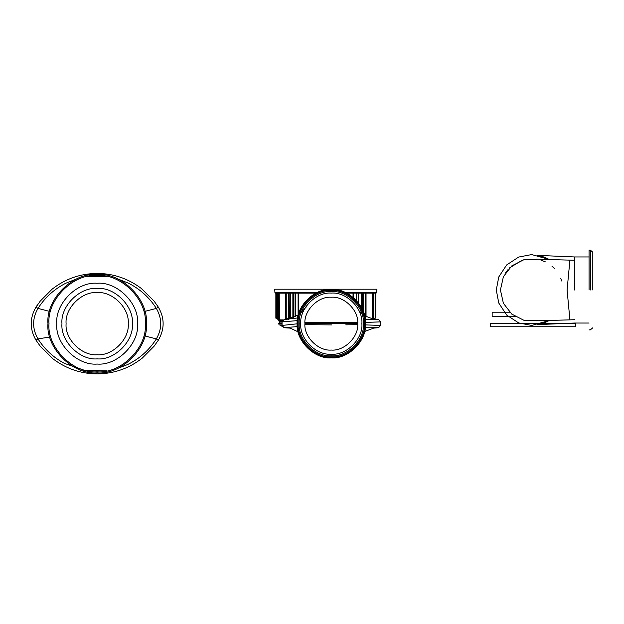 <?xml version="1.0" encoding="UTF-8"?>
<svg xmlns="http://www.w3.org/2000/svg" width="624" height="624" viewBox="0 0 624 624"><rect width="100%" height="100%" fill="white"/><g stroke="black" fill="none" stroke-linecap="round" stroke-linejoin="round"><path stroke-width="0.94" d="M66.097 323.661C64.709 308.287 81.799 291.197 97.172 292.586C112.546 291.197 129.636 308.287 128.248 323.661C129.636 339.035 112.546 356.125 97.172 354.736C81.799 356.125 64.709 339.035 66.097 323.661M61.955 323.661C60.38 306.236 79.747 286.868 97.172 288.444C114.598 286.868 133.965 306.236 132.389 323.661C133.965 341.086 114.598 360.454 97.172 358.878C79.747 360.454 60.38 341.086 61.955 323.661M137.569 323.661C139.37 343.645 117.156 365.859 97.172 364.057C77.181 365.859 54.967 343.645 56.776 323.661C54.967 303.67 77.181 281.455 97.172 283.265C117.156 281.455 139.37 303.67 137.569 323.661M47.97 323.661C45.77 299.317 72.829 272.259 97.172 274.459C121.516 272.259 148.574 299.317 146.375 323.661C148.574 348.005 121.516 375.063 97.172 372.863C72.829 375.063 45.77 348.005 47.97 323.661M117.273 278.756L128.209 283.062C139.909 288.928 149.292 297.383 156.351 308.412C162.17 318.575 162.17 328.739 156.351 338.91C149.159 350.142 139.573 358.691 127.592 364.556L117.273 368.566M106.766 370.851L84.755 370.406L64.444 363.394C53.492 357.536 44.671 349.378 37.986 338.91C32.167 328.739 32.167 318.575 37.986 308.412C44.944 297.531 54.171 289.162 65.668 283.288L77.064 278.756M87.571 276.463L106.766 276.463M575.437 326.765L490.503 326.765L575.437 326.765L575.437 323.661L490.503 323.661L575.437 323.661M304.933 322.663L357.724 322.663L304.933 322.663M357.724 324.659L345.766 324.831M346.421 324.823L357.622 324.659M304.933 324.659L331.734 324.901M282.056 321.875L284.092 319.597L282.056 321.875L282.056 325.439L282.056 321.875L297.281 320.627M297.274 326.586L284.092 327.725L282.056 325.439L284.092 327.725L290.222 328.123L300.62 333.044M378.565 327.725L380.601 325.439L378.565 327.725L365.266 327.748M380.601 321.875L380.601 325.439L380.601 321.875L378.565 319.597L380.601 321.875L365.485 322.421M364.595 315.791L373.628 319.192L378.565 319.597L365.258 319.558M357.739 323.661C358.925 336.726 344.393 351.25 331.328 350.072C318.256 351.25 303.732 336.726 304.918 323.661C303.732 310.588 318.256 296.065 331.328 297.242C344.393 296.065 358.925 310.588 357.739 323.661M361.881 323.661C363.254 338.777 346.445 355.579 331.328 354.214C316.212 355.579 299.403 338.777 300.768 323.661C299.403 308.545 316.212 291.736 331.328 293.101C346.445 291.736 363.254 308.545 361.881 323.661M298.178 323.661C296.696 307.258 314.925 289.029 331.328 290.511C347.724 289.029 365.953 307.258 364.471 323.661C365.953 340.057 347.724 358.285 331.328 356.803C314.925 358.285 296.696 340.057 298.178 323.661M297.149 323.661C295.62 306.751 314.418 287.953 331.328 289.474C348.239 287.953 367.037 306.751 365.508 323.661C367.037 340.571 348.239 359.369 331.328 357.841C314.418 359.369 295.62 340.571 297.149 323.661M297.625 317.951L284.123 319.589M515.206 316.571L492.157 316.571L492.157 312.218L509.691 312.218M561.67 280.995L560.695 278.242M554.783 268.874L551.905 266.113M545.454 261.893L540.93 260.107M522.311 260.161L509.636 267.829M507.757 269.872L505.549 272.844M537.56 259.264L523.926 259.701L511.766 265.894L503.404 276.674L500.425 289.988L503.396 303.311L511.758 314.09L523.918 320.291L537.553 320.728M550.056 259.693L531.71 254.569L518.669 257.057L506.657 264.943L498.771 276.955L496.283 289.996L498.771 303.038L506.657 315.042L518.669 322.936L531.71 325.416L550.056 320.299L531.71 325.416L518.669 322.936L506.657 315.042L498.771 303.038L496.283 289.996L498.771 276.955L506.657 264.943L518.669 257.057L531.71 254.569L550.056 259.693M589.072 289.996L589.072 250.115L589.072 289.996M592.8 289.996L592.8 252.19L592.8 289.996M590.312 289.996L590.312 250.115L590.312 289.996M574.595 289.996L574.595 256.955L574.595 289.996M279.17 320.447L278.366 320.447L279.263 319.457M282.095 321.485L279.263 321.438L278.366 320.447M357.731 322.936L304.925 322.936M282.025 322.936L279.607 322.936L279.607 321.485M282.04 325.049L279.045 324.917L278.741 323.466L279.607 322.936M278.78 319.714L279.38 320.486L282.532 320.486M374.072 319.004L374.072 319.137C376.249 317.889 376.249 317.889 374.072 319.137C376.249 317.889 376.249 317.889 374.072 319.137L373.737 319.34M372.177 318.919L372.395 293.14M362.544 309.738L362.638 293.14M358.114 302.422L358.153 293.14M353.028 297.25L353.044 293.14M298.576 293.14L298.646 313.654M293.459 293.14L293.569 317.507M288.974 293.14L289.115 318.848M279.217 293.14L279.443 319.862L277.774 319.137C275.777 317.889 275.933 317.889 278.242 319.137L279.443 319.862M278.756 319.847L283.226 319.878L278.756 319.886L277.875 319.199M373.035 293.14L373.37 319.137C375.679 317.889 375.835 317.889 373.838 319.137L373.503 319.34M373.37 293.14L373.37 319.137C375.679 317.889 375.835 317.889 373.838 319.137L373.838 293.14M358.504 293.14L358.504 302.929M353.309 293.14L353.309 297.476M363.074 293.14L363.074 310.978M293.108 293.14L293.108 317.686M290.035 318.638L291.252 318.302M288.545 293.14L288.545 319.34M286.517 319.34L285.909 318.17L288.132 319.043M298.303 293.14L298.303 314.824M277.54 319.004L277.54 319.137C275.363 317.889 275.363 317.889 277.54 319.137C275.363 317.889 275.363 317.889 277.54 319.137L277.875 319.34M278.577 293.14L278.577 319.34M277.774 293.14L277.774 319.137C275.777 317.889 275.933 317.889 278.242 319.137L278.242 293.14M345.493 292.555L376.693 292.555L376.873 289.201L274.739 289.201L274.919 292.555L275.535 293.14L315.931 293.14M346.726 293.14L376.077 293.14L376.693 292.555M49.007 323.661C46.855 299.832 73.343 273.343 97.172 275.496C120.994 273.343 147.482 299.832 145.33 323.661C147.482 347.49 120.994 373.971 97.172 371.818C73.343 373.971 46.855 347.49 49.007 323.661M144.815 311.384L156.351 308.412L158.356 307.148C164.713 318.154 164.713 329.168 158.356 340.174L154.097 346.211L142.21 358.16C129.043 368.433 114.106 373.675 97.406 373.885C81.128 373.838 66.362 368.854 53.118 358.933L40.31 346.297L35.981 340.174C29.632 329.16 29.632 318.154 35.981 307.148L40.248 301.103L52.127 289.154C65.294 278.881 80.231 273.64 96.938 273.437C113.217 273.476 127.982 278.46 141.227 288.382L154.027 301.025L158.356 307.148M144.815 335.93L156.351 338.91L158.356 340.174L157.24 341.89M49.522 311.384L37.986 308.412L35.981 307.148L37.105 305.425M49.811 336.999L37.986 338.91L35.981 340.174M299.216 323.661C297.781 307.772 315.44 290.113 331.328 291.548C347.217 290.113 364.876 307.772 363.441 323.661C364.876 339.55 347.217 357.209 331.328 355.766C315.44 357.209 297.781 339.55 299.216 323.661M297.765 323.661C296.267 307.055 314.722 288.6 331.328 290.098C347.935 288.6 366.389 307.055 364.884 323.661C366.389 340.267 347.935 358.722 331.328 357.217C314.722 358.722 296.267 340.267 297.765 323.661M297.149 323.817L282.056 325.439M365.485 324.893L380.601 325.439M282.103 321.438L279.263 321.438M357.739 323.466L304.918 323.466M282.025 323.466L278.741 323.466M282.04 324.917L279.045 324.917M361.132 293.14L361.132 306.914M358.745 293.14L358.745 303.248M356.203 293.14L356.203 300.214M353.512 293.14L353.512 297.656M365.368 293.14L365.368 316.274M363.34 293.14L363.34 311.68M292.867 293.14L292.867 317.772M290.488 293.14L290.488 318.17M288.272 293.14L288.272 319.137M286.244 293.14L286.244 318.209M298.1 293.14L298.1 315.159M295.409 293.14L295.409 316.688M274.919 292.555L317.156 292.555M490.503 326.765L490.503 323.661M364.595 331.516L373.604 328.123L378.277 327.725M306.602 306.602L299.582 314.114M298.241 315.065L286.104 319.355M359.026 310.76L363.293 314.878M592.8 252.19L590.312 250.115L589.072 250.115M589.072 329.878L590.312 329.878L592.8 327.803M589.072 256.955L574.595 256.955L537.592 255.372L544.292 257.111L549.658 259.678M589.072 323.037L574.595 323.037L537.592 324.613L544.089 322.959L549.658 320.307M574.595 319.722L535.782 320.83M574.595 260.27L535.805 259.163M569.907 260.161L567.083 289.996L569.915 319.823M280.02 325.049L284.06 327.592M375.757 293.14L375.757 318.17M375.289 293.14L375.289 318.178M361.624 293.14L361.624 307.827M356.538 293.14L356.538 300.581M366.038 293.14L366.038 316.657M289.988 293.14L289.988 318.451M285.574 293.14L285.574 318.365M295.074 293.14L295.074 316.852M275.855 293.14L275.855 318.17M276.323 293.14L276.323 318.178"/></g></svg>
